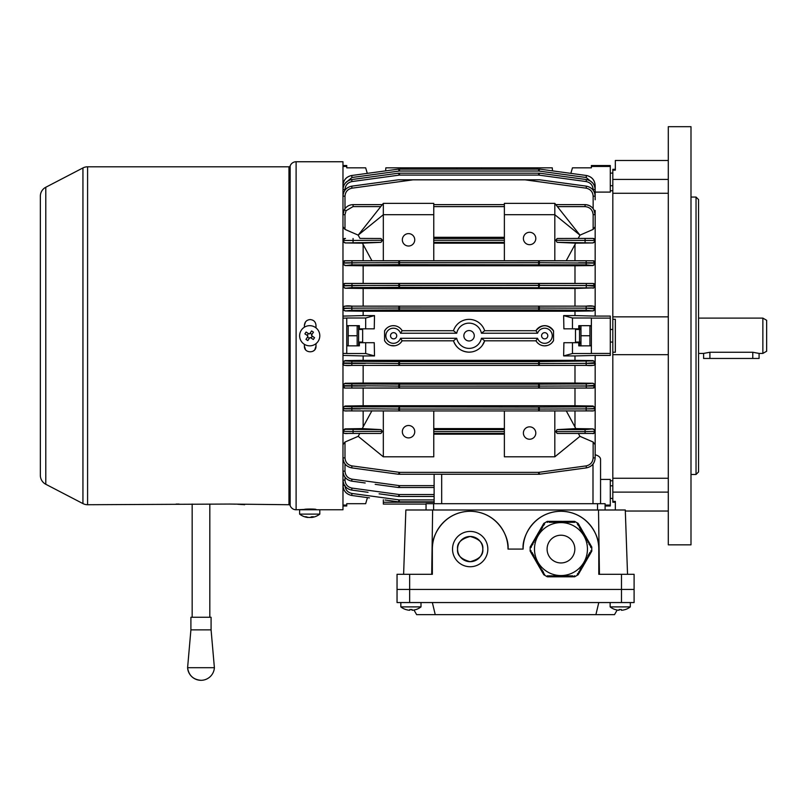 <?xml version="1.0" encoding="UTF-8"?>
<svg xmlns="http://www.w3.org/2000/svg" width="807" height="807" viewBox="0 0 807 807"><rect width="100%" height="100%" fill="white"/><g stroke="black" fill="none" stroke-linecap="round" stroke-linejoin="round"><path stroke-width="1.21" d="M610.294 485.814L612.816 485.814M610.294 498.423L612.816 498.423M457.569 549.083C456.853 555.045 461.059 559.241 470.178 561.692C479.308 559.241 483.504 555.045 482.788 549.083C483.504 543.121 479.308 538.915 470.178 536.473C461.059 538.915 456.853 543.121 457.569 549.083A12.609 12.609 0 0 0 470.178 561.692A12.609 12.609 0 0 0 482.788 549.083A12.609 12.609 0 0 0 470.178 536.473A12.609 12.609 0 0 0 457.569 549.083M487.832 549.083A17.653 17.653 0 0 0 470.178 531.43A17.653 17.653 0 0 0 452.525 549.083A17.653 17.653 0 0 0 470.178 566.736A17.653 17.653 0 0 0 487.832 549.083M627.533 574.302L625.284 509.994L405.86 509.994L403.611 574.302M598.512 509.994L599.44 574.302M432.633 509.994L431.705 574.302M432.35 549.083C430.827 538.017 442.186 511.769 470.178 511.255C498.181 511.769 509.53 538.017 508.007 549.083A37.828 37.828 0 0 0 470.178 511.255A37.828 37.828 0 0 0 432.35 549.083L432.35 574.302L397.044 574.302L397.044 589.433L397.044 574.302M598.794 549.083A37.828 37.828 0 0 0 560.966 511.255A37.828 37.828 0 0 0 523.138 549.083C521.615 538.017 532.973 511.769 560.966 511.255C588.969 511.769 600.317 538.017 598.794 549.083L598.794 574.302L634.1 574.302L634.1 589.433L397.044 589.433L397.044 602.547L634.1 602.547L634.1 589.433L397.044 589.433L397.044 602.547M523.138 549.083L508.007 549.083M383.335 499.775L383.335 504.082L426.046 504.082L426.046 509.994L426.046 503.689L605.099 503.689L605.099 509.994M570.852 173.374L572.466 167.836L591.38 167.836L578.77 167.836M304.39 327.198L304.39 325.362C304.723 321.842 306.66 319.915 310.191 319.562C313.721 319.905 315.648 321.842 315.991 325.362L315.991 327.864M304.39 325.362L305.48 321.983M306.075 321.277L307.174 320.409M308.385 319.854L310.191 319.562C313.721 319.905 315.648 321.842 315.991 325.362M315.991 509.772L315.991 509.459C316.354 508.904 304.027 508.904 304.39 509.459L296.108 509.772A6.305 6.305 0 0 1 290.157 505.565A1.261 1.261 0 0 0 288.967 504.728L229.491 504.052L87.59 504.728A10.088 10.088 0 0 1 82.939 503.588L82.939 167.937A10.088 10.088 0 0 1 87.59 166.797L288.967 166.797A1.261 1.261 0 0 0 290.157 165.96A6.305 6.305 0 0 1 296.108 161.753L342.975 161.753L342.975 509.772L299.629 509.772L299.629 514.12L319.804 514.12L319.804 509.772M45.787 484.271L45.787 187.254A10.088 10.088 0 0 0 40.35 196.202L40.35 475.323A10.088 10.088 0 0 0 45.787 484.271L82.939 503.588M45.787 187.254L82.939 167.937M315.991 343.661L315.991 346.163C316.354 353.637 304.027 353.658 304.39 346.163L304.39 344.327M314.76 509.772L314.76 509.207L315.991 509.459M315.991 346.163L314.841 349.633M314.296 350.258L312.934 351.277M305.5 349.572L304.39 346.163M232.668 504.082L235.281 504.153M237.692 504.244L242.776 504.577M243.432 504.627L244.622 504.728M176.138 504.072L179.053 504.052M580.072 325.675L579.527 326.623L579.527 344.902L580.072 345.85M580.969 345.85L580.969 325.675L589.927 325.675L589.927 345.85M590.835 325.675L591.38 326.623L591.38 344.902L590.835 345.85M580.132 342.067L580.314 343.368M580.314 328.177L580.132 329.458M589.927 335.762L580.969 335.762M434.116 487.519L398.708 487.519M554.812 410.934L554.812 456.812L504.375 456.812L554.812 456.812L579.951 436.335L593.145 442.034L593.145 457.892C592.782 462.27 590.452 464.933 586.164 465.891L538.632 472.367L538.632 474.254L399.505 474.254L399.505 472.367L538.632 472.367L539.802 474.234L539.258 474.254L586.437 467.878C591.793 466.688 594.709 463.359 595.163 457.892L595.163 445.363M342.975 362.636L344.993 360.598L363.15 360.356L574.988 360.356L593.145 360.598L595.163 362.636L586.437 363.362L539.802 363.533L538.642 365.41L399.495 365.41L398.335 363.533L342.975 362.968A2.018 2.018 180 0 1 344.993 360.951L351.973 361.294L351.701 363.432L365.289 363.432M595.163 408.806L595.163 407.999L595.163 408.544L586.437 408.897L539.802 409.058L538.632 410.945L399.495 410.945L398.335 409.058L342.975 408.544A2.018 2.018 180 0 1 344.993 406.526L351.973 406.839L351.701 408.937L360.346 408.947M434.116 501.833L398.648 501.833M434.116 496.456L398.729 496.456M504.375 433.46L433.762 433.46M595.163 430.857L594.507 431.422A2.018 1.886 89.4 0 1 592.641 433.44L557.183 433.46L555.73 431.624L557.133 429.617L585.075 429.617L593.145 428.87L595.163 430.857L595.163 408.544A2.018 2.018 180 0 0 593.145 406.526L595.163 407.999L595.163 362.968A2.018 2.018 0 0 0 593.145 360.951L593.145 360.598M372.451 262.759L342.975 262.8L344.993 260.742A2.018 2.018 180 0 0 342.975 262.8A2.018 2.018 180 0 1 344.993 260.782L538.632 260.812L539.802 262.699L538.632 264.656L538.632 262.739L539.258 262.699L595.163 263.112L593.145 265.564L586.164 264.867L399.505 264.656L398.335 262.699L372.451 262.759M574.988 306.135L574.988 288.472L593.145 287.897L399.495 287.373L398.335 285.416L342.975 285.496L344.993 283.449A2.018 2.018 180 0 0 342.975 285.496A2.018 2.018 180 0 1 344.993 283.479L538.642 283.519L539.802 285.416L538.642 287.373L538.642 285.456L539.288 285.416L586.437 285.557L595.163 286.243L595.163 263.556M595.163 362.636L595.163 355.433L610.294 355.433L610.294 316.092L595.163 316.092L595.163 308.93L593.145 310.957L586.164 310.251L538.642 309.969L399.495 309.969L398.335 308.012L342.975 308.173A2.018 2.018 -0 0 1 344.993 306.156L538.642 306.135L539.802 308.012L538.642 309.969L538.642 308.032L539.217 308.012L586.437 308.193L595.163 308.93L595.163 286.243L593.145 288.26M538.642 363.513L398.335 363.533L399.495 361.576L538.642 361.576L539.802 363.533L538.642 363.513L538.642 361.576L593.145 360.951M342.975 385.282L344.993 383.264L363.15 383.053L574.988 383.053L593.145 383.264L595.163 385.282L586.437 385.958L539.802 386.099L538.642 387.996L399.495 387.996L398.335 386.099L342.975 385.635A2.018 2.018 180 0 1 344.993 383.628L351.973 383.91L351.701 386.039L365.42 386.028M538.642 386.069L398.335 386.099L399.495 384.142L538.642 384.142L539.802 386.099L538.642 386.069L538.642 384.142L586.164 383.91L593.145 383.264M398.88 409.058L398.335 409.058L399.505 407.091L399.505 409.028L398.88 409.058L399.505 409.088L538.632 409.088L538.632 410.945L586.164 410.914L538.632 410.945M380.944 433.46L344.993 433.43A2.018 2.018 180 0 1 342.975 431.412L343.631 431.422L342.975 431.311A2.018 2.018 180 0 1 344.993 429.294L381.005 429.617L382.407 431.442L380.944 433.46M343.832 185.499L342.975 185.489C343.399 179.991 346.304 176.662 351.701 175.492L351.701 175.492C346.344 176.683 343.429 180.022 342.975 185.489C343.429 180.022 346.344 176.693 351.701 175.502L398.335 169.137L399.495 171.013L399.495 169.117L539.217 169.127L398.658 169.127M595.163 199.47L595.163 189.554C594.709 184.087 591.793 180.758 586.437 179.568L539.802 173.212L538.642 175.079L399.495 175.079L351.973 181.565L351.701 179.568L365.43 177.691L351.701 179.568C346.344 180.758 343.429 184.087 342.975 189.554C343.429 184.097 346.344 180.758 351.701 179.568L398.335 173.212L399.495 175.079L399.495 173.192L398.85 173.192L539.288 173.192L398.678 173.192M344.993 196.172L342.975 196.172C343.399 190.674 346.304 187.345 351.701 186.175L359.488 185.116L351.701 186.175C346.344 187.365 343.429 190.704 342.975 196.172C343.429 190.704 346.344 187.375 351.701 186.175L398.476 179.8L413.134 179.83L351.973 188.172C347.686 189.131 345.356 191.794 344.993 196.172L344.993 208.66M593.145 208.66L593.145 196.172C592.782 191.794 590.452 189.131 586.164 188.172L525.004 179.83L539.661 179.8L398.476 179.8M529.594 426.842A6.204 6.204 0 0 1 535.798 433.046A6.204 6.204 0 0 1 529.594 439.24A6.204 6.204 0 0 1 523.39 433.046A6.204 6.204 0 0 1 529.594 426.842M408.544 425.501A6.204 6.204 0 0 1 414.748 431.695A6.204 6.204 0 0 1 408.544 437.898A6.204 6.204 0 0 1 402.34 431.695A6.204 6.204 0 0 1 408.544 425.501M408.544 233.626A6.204 6.204 0 0 1 414.748 239.83A6.204 6.204 0 0 1 408.544 246.024A6.204 6.204 0 0 1 402.34 239.83A6.204 6.204 0 0 1 408.544 233.626M529.594 232.285A6.204 6.204 0 0 1 535.798 238.479A6.204 6.204 0 0 1 529.594 244.682A6.204 6.204 0 0 1 523.39 238.479A6.204 6.204 0 0 1 529.594 232.285M469.069 330.547A5.215 5.215 0 0 1 474.284 335.762A5.215 5.215 0 0 1 469.069 340.978A5.215 5.215 0 0 1 463.854 335.762A5.215 5.215 0 0 1 469.069 330.547M393.624 332.666A3.097 3.097 0 0 1 396.721 335.762A3.097 3.097 0 0 1 393.624 338.859A3.097 3.097 0 0 1 390.517 335.762A3.097 3.097 0 0 1 393.624 332.666M544.695 332.666A3.097 3.097 0 0 1 547.792 335.762A3.097 3.097 0 0 1 544.695 338.859A3.097 3.097 0 0 1 541.588 335.762A3.097 3.097 0 0 1 544.695 332.666M456.712 333.241L400.544 333.241A7.566 7.566 0 0 0 385.847 335.762A7.566 7.566 0 0 0 400.544 338.284L456.712 338.284A12.609 12.609 0 0 0 481.426 338.284L537.563 338.284A7.566 7.566 0 0 0 552.26 335.762A7.566 7.566 0 0 0 537.563 333.241L481.426 333.241A12.609 12.609 0 0 0 456.712 333.241L453.473 330.719A16.392 16.392 0 0 1 484.664 330.719L535.959 330.719A10.088 10.088 0 0 1 553.531 330.9L553.531 340.625A10.088 10.088 0 0 1 544.695 345.85C540.892 345.729 537.976 344.044 535.959 340.806L484.664 340.806L482.344 345.386M471.631 351.953L469.069 352.155C461.422 351.741 456.227 347.958 453.473 340.806L402.148 340.806A10.088 10.088 0 0 1 384.576 340.625L384.576 330.9A10.088 10.088 0 0 1 402.148 330.719L453.473 330.719M400.544 342.894L402.148 340.806L400.544 338.284M553.531 330.9C547.741 324.091 541.88 324.031 535.959 330.719L537.563 333.241M481.426 338.284L484.664 340.806A16.392 16.392 0 0 1 453.473 340.806L456.712 338.284M547.358 345.497L544.695 345.85A10.088 10.088 0 0 1 535.959 340.806L537.563 338.284M385.585 170.882L385.847 167.836L552.26 167.836L552.523 170.872M400.625 169.117L400.544 167.836M367.447 497.606L365.672 503.689L346.758 503.689L346.758 505.989L342.975 505.989M591.38 167.836L591.38 165.536L610.294 165.536L610.294 192.096L595.163 192.096M394.734 345.759L390.759 345.497M385.302 341.764L384.576 340.625M610.294 480.77L612.816 480.77L612.816 352.245L615.337 352.245L615.337 319.279L612.816 319.279L612.816 352.245M612.816 319.279L612.816 190.755L610.294 190.755M595.163 226.162L595.163 210.466L594.628 211.474M563.044 221.4L554.812 214.712L504.375 214.712L504.375 260.762L566.232 260.732L575.724 243.169L557.133 242.332L555.71 240.294L557.173 238.479L593.145 238.428L595.163 240.456L595.163 226.717L593.145 229.4L579.971 235.15L563.044 221.4L579.971 235.15M539.258 262.699L538.632 262.668L538.632 260.812L593.145 260.782L595.163 262.769L595.163 240.95L593.145 242.937L557.133 242.332M593.145 442.034L595.163 444.697L595.163 431.412A2.018 2.018 0 0 1 593.145 433.43L592.62 433.44A2.018 1.886 89.4 0 1 592.62 433.44L585.075 433.46L585.075 431.624L555.73 431.624M595.163 454.734C598.703 455.763 600.509 457.337 600.559 459.465L600.559 503.689M605.099 505.989L610.294 505.989L610.294 479.429L600.559 479.429M504.375 237.308L433.762 237.308M525.004 179.83L413.134 179.83M554.812 260.762L554.812 203.364L579.799 234.928M557.173 238.479L578.175 238.418L580.001 235.099M359.962 238.418L380.965 238.479L359.962 238.418L358.137 235.099L344.993 229.4L342.975 226.717M380.753 206.612L353.062 206.612L346.052 210.698L344.296 209.719L342.975 214.712L344.296 209.719C346.314 206.461 349.239 204.766 353.062 204.625L382.326 204.625M343.51 211.474L342.975 210.466M375.094 221.4L383.325 214.712L433.762 214.712L433.762 203.364L383.325 203.364L358.167 235.15L375.094 221.4L358.167 235.15M380.965 238.479L382.427 240.294L381.005 242.332L344.993 242.937L362.414 243.169L381.005 242.332M433.762 214.712L433.762 260.762L371.906 260.732L362.414 243.169M383.325 260.762L383.325 203.364M433.762 410.945L433.762 456.812L383.325 456.812L358.187 436.335L344.993 442.034L344.993 457.892C345.356 462.27 347.686 464.933 351.973 465.891L399.505 472.367L398.335 474.234L351.701 467.878C346.344 466.688 343.429 463.359 342.975 457.882C343.429 463.359 346.344 466.688 351.701 467.878L360.376 469.069M593.145 265.13A2.018 2.018 -0 0 0 595.163 263.112L595.163 262.8A2.018 2.018 0 0 0 593.145 260.782L566.232 260.732M574.988 260.732L574.988 244.672M433.762 243.179L504.375 243.179M504.375 260.732L433.762 260.732M575.724 243.169L593.145 242.937M593.145 238.428L578.175 238.418M504.375 238.418L433.762 238.418M371.906 260.732L344.993 260.742M557.133 429.617L575.845 428.608L566.232 410.793M574.988 426.853L574.988 410.924M433.762 428.588L504.375 428.588M575.845 428.608L593.145 428.87M579.951 436.335L578.306 433.349M504.375 434.156L433.762 434.156M434.116 474.254L434.116 503.689M591.38 325.675L578.77 325.675L578.77 328.832L563.891 328.832L563.639 315.587L574.988 315.587L574.988 311.209L593.145 310.957M591.38 345.85L578.77 345.86L578.77 342.703L572.466 342.703L572.466 353.527L591.38 353.527L591.38 317.998L572.466 317.998L572.466 328.832M359.367 329.458L359.367 328.832L365.672 328.832L365.672 317.998L346.758 317.998L346.758 353.527L365.672 353.527L365.672 342.703L359.367 342.703L359.367 342.067M359.367 328.832L359.367 325.675L346.758 325.675M359.367 342.703L359.367 345.85L346.758 345.85M359.367 167.836L346.758 167.836L365.672 167.836L367.286 173.374M591.38 166.454L610.294 166.454M563.639 315.618L572.466 317.998M591.38 318.109L610.294 318.109M595.163 316.092L574.988 315.587M572.466 353.527L563.639 355.907L563.891 342.703L572.466 342.703M574.988 360.356L574.988 355.937L563.639 355.907M574.988 355.937L595.163 355.433M591.38 353.416L610.294 353.416M578.77 342.703L578.77 342.067M578.77 329.458L578.77 328.832M384.576 330.9L386.15 328.762M393.302 325.675L394.633 325.746M401.402 329.609L402.148 330.719L400.544 333.241M553.531 340.625L551.938 342.783M365.672 317.998L374.498 315.587L363.15 315.587L363.15 311.209L574.988 311.209M374.498 315.618L374.246 328.832L365.672 328.832M365.672 342.703L374.246 342.703L374.498 355.937L363.15 355.937L363.15 360.356M342.975 165.536L346.758 165.536L346.758 167.836M346.758 166.454L342.975 166.454M363.15 315.587L342.975 316.092M346.758 318.109L342.975 318.109M374.498 355.907L365.672 353.527M346.758 353.416L342.975 353.416M342.975 355.433L363.15 355.937M539.217 308.012L399.495 307.981L399.495 306.135L398.335 308.012L399.495 308.032L399.495 309.969L351.973 310.251L344.993 310.957L363.15 311.209M344.993 310.957L342.975 308.93M346.758 503.689L359.367 503.689M346.758 505.071L342.975 505.071M342.975 430.857L344.993 428.87L362.293 428.608L363.15 426.853L363.15 410.924M363.15 426.853L371.906 410.793M342.975 407.999L344.993 406.002L363.15 405.75L574.988 405.75L574.988 388.096L344.993 388.076L342.975 386.059L351.701 386.039L351.973 388.016L344.993 388.076A2.018 2.018 -0 0 1 342.975 386.028A2.018 2.018 -0 0 0 344.993 388.046M574.988 405.75L593.145 406.002M593.145 383.628A2.018 2.018 180 0 1 595.163 385.635L593.145 388.076L574.988 388.096M363.15 405.75L363.15 388.096M574.988 383.053L574.988 365.41M363.15 383.053L363.15 365.41M363.15 260.732L363.15 244.672M344.993 242.937L342.975 240.95M342.975 240.456L344.993 238.428M539.288 285.416L538.642 285.375L538.642 283.519L593.145 283.479L574.988 283.428L574.988 265.775L593.145 265.564M586.164 287.605L586.437 285.486L595.163 285.496A2.018 2.018 0 0 0 593.145 283.479L595.163 285.88A2.018 2.018 -0 0 1 593.145 287.897M574.988 283.428L363.15 283.428L363.15 265.775L574.988 265.775M538.632 262.668L399.505 262.668L399.505 260.812L398.335 262.699L399.505 262.739L399.505 264.656L351.973 264.867L344.993 265.564L363.15 265.775M344.993 265.564L342.975 263.556M363.15 283.428L344.993 283.449M363.15 306.135L363.15 288.472L574.988 288.472M538.642 285.375L399.495 285.375L399.495 283.519L398.335 285.416L399.495 285.456L399.495 287.373L351.973 287.605L344.993 288.26L363.15 288.472M344.993 288.26L342.975 286.243M358.187 436.335L359.831 433.349M342.975 444.697L344.993 442.034M342.975 461.079L343.278 460.343M595.163 444.697L595.163 457.882C594.709 463.359 591.793 466.688 586.437 467.878L565.899 470.683M594.305 185.499L595.163 185.489C594.709 180.022 591.793 176.683 586.437 175.492L572.819 173.636L586.437 175.502C591.793 176.693 594.709 180.022 595.163 185.489L595.163 193.398M572.708 177.691L586.437 179.568C591.793 180.758 594.709 184.097 595.163 189.564L595.163 199.753M594.194 210.405L595.163 214.712L595.163 226.717M538.642 307.981L538.642 306.135L593.145 306.156A2.018 2.018 180 0 1 595.163 308.173L595.163 308.587A2.018 2.018 0 0 1 593.145 310.604M351.973 388.016L399.495 387.996L399.495 386.139L538.642 386.139L538.642 387.996L593.145 388.046A2.018 2.018 -0 0 0 595.163 386.028L586.437 386.039L586.164 383.91M362.293 428.608L381.005 429.617M593.145 429.294A2.018 2.018 180 0 1 595.163 431.311L585.075 431.624L585.075 429.617M537.563 167.836L537.482 169.117M481.426 167.836L481.567 169.117M456.57 169.117L456.712 167.836M484.664 330.719L481.426 333.241M605.099 505.071L610.294 505.071M593.145 196.172L595.163 196.172C594.709 190.704 591.793 187.365 586.437 186.175C591.793 187.375 594.709 190.704 595.163 196.172C594.739 190.674 591.834 187.345 586.437 186.175L539.661 179.8M595.163 262.8L578.649 262.779M344.993 310.604A2.018 2.018 180 0 1 342.975 308.587L351.701 308.193L351.973 306.146L586.164 306.146C591.904 305.379 594.9 306.055 595.163 308.173L572.819 308.113M572.849 363.432L595.163 363.392A2.018 2.018 180 0 1 593.145 365.41L538.642 365.41L538.642 363.564L539.217 363.533M577.792 408.947L595.163 408.867A2.018 2.018 180 0 1 593.145 410.884L586.164 410.914L586.164 406.839L593.145 406.526M399.505 409.088L399.505 410.945L351.973 410.914C346.909 410.481 343.399 412.195 342.975 408.867L351.701 408.937L351.973 410.914L344.993 410.884A2.018 2.018 180 0 1 342.975 408.867A2.018 2.018 180 0 0 344.993 410.884M586.164 361.294L586.164 365.41L351.973 365.41C345.003 365.934 342.007 365.258 342.975 363.392L351.701 363.432L351.973 365.41L344.993 365.41A2.018 2.018 180 0 1 342.975 363.392A2.018 2.018 180 0 0 344.993 365.41M344.993 287.897A2.018 2.018 180 0 1 342.975 285.88L365.43 285.496M344.993 265.13A2.018 2.018 180 0 1 342.975 263.112L359.488 262.779M344.993 242.594A2.018 2.018 180 0 1 342.975 240.577L343.6 240.476L342.975 240.476A2.018 2.018 180 0 1 344.993 238.458A2.018 2.018 180 0 0 342.975 240.476M593.145 238.458A2.018 2.018 0 0 1 595.163 240.476L594.537 240.476L595.163 240.577A2.018 2.018 -0 0 1 593.145 242.594M595.163 214.41L594.638 211.495M344.993 485.461C345.356 489.839 347.686 492.502 351.973 493.46L351.701 495.458C346.344 494.267 343.429 490.938 342.975 485.461C343.429 490.938 346.344 494.267 351.701 495.468L369.475 497.889M344.993 477.199L344.993 480.094C345.356 484.472 347.686 487.135 351.973 488.084L351.701 490.081C346.344 488.881 343.429 485.552 342.975 480.084C343.429 485.552 346.344 488.891 351.701 490.081L368.032 492.3M344.993 463.944L344.993 471.157C345.356 475.535 347.686 478.208 351.973 479.156L351.701 481.143C346.344 479.953 343.429 476.624 342.975 471.147C343.429 476.624 346.344 479.953 351.701 481.143L365.178 482.979M383.325 410.934L383.325 456.812M504.375 410.945L504.375 456.812M504.375 214.712L504.375 203.364L554.812 203.364M585.075 206.622L585.075 204.625L555.811 204.625L585.075 204.625C588.898 204.766 591.824 206.461 593.841 209.719L595.163 214.712L593.145 214.692C592.631 209.83 589.937 207.137 585.075 206.622L557.395 206.622M359.488 185.116L372.451 183.35M365.43 177.691L377.989 175.987M365.319 173.636L380.894 171.518M351.973 493.46L399.223 499.906L398.325 501.813L385.04 500.007M351.973 488.084L399.223 494.53L398.325 496.436L379.088 493.813M351.973 479.156L399.495 485.643L398.335 487.499L375.174 484.341M345.517 429.405A2.018 1.886 95.9 0 0 343.631 431.422L382.407 431.442M345.487 238.469A2.018 1.896 90.3 0 0 343.6 240.476L382.427 240.294M572.819 173.636L539.802 169.137L538.642 171.013L538.642 169.127L399.495 169.117M351.973 406.839L538.632 407.091L539.802 409.058L538.632 409.028L538.632 407.091L586.164 406.839M555.71 240.294L594.537 240.476A2.018 1.896 89.7 0 0 592.651 238.469M433.762 204.625L504.375 204.625L433.762 204.625M433.762 240.294L504.375 240.294M504.375 431.624L433.762 431.624M398.325 496.436L399.122 496.456L398.325 496.436M434.116 494.53L399.223 494.53L399.223 496.456M398.325 501.813L399.072 501.833L398.325 501.813M434.116 499.906L399.223 499.906L399.223 501.833M539.802 169.137L539.217 169.127L539.802 169.137M539.802 173.212L539.288 173.192L539.802 173.212M593.145 190.119L593.145 189.564C592.782 185.186 590.452 182.513 586.164 181.565L538.642 175.079L538.642 173.192L399.495 173.192M351.973 365.41L399.495 365.41L399.495 363.564L538.642 363.564M399.495 363.513L399.495 361.576L351.973 361.294M399.495 386.069L399.495 384.142L351.973 383.91M398.88 474.254L538.632 474.254L398.88 474.254M398.335 487.499L398.85 487.519L398.335 487.499M434.116 485.643L399.495 485.643L399.495 487.519M400.827 606.894L400.827 602.547L400.827 606.894A16.392 16.392 0 0 0 405.83 609.557L405.83 609.557A16.392 16.392 0 0 1 400.827 606.894L421.002 606.894L421.002 602.547M405.85 609.517A16.352 16.352 0 0 0 409.048 610.223L409.805 610.223L409.805 609.517A16.039 13.89 -0 0 0 412.024 609.517L412.024 610.223L412.781 610.223A16.352 16.352 0 0 0 415.978 609.517L415.998 609.557A16.392 16.392 0 0 0 421.002 606.894M415.998 609.557L415.978 609.517A16.352 16.352 0 0 1 412.781 610.223M412.024 610.223L412.024 609.517A16.039 13.89 0 0 1 409.805 609.517L409.805 610.223L409.805 609.517M610.294 185.711L612.816 185.711M610.294 173.101L612.816 173.101M598.794 602.547L595.899 614.652L614.5 614.652L617.163 610.031M595.899 614.652L435.245 614.652L432.35 602.547M435.245 614.652L416.644 614.652L413.981 610.031M358.066 325.675L358.611 326.623L358.611 344.902L358.066 345.85M357.168 325.675L357.168 335.762L348.2 335.762L348.2 325.675M348.2 345.85L348.2 335.762M357.168 335.762L357.168 345.85M619.12 610.223L619.12 609.517L619.12 610.223L619.12 609.517L619.12 610.223L618.364 610.223A16.352 16.352 0 0 1 615.166 609.517A16.352 16.352 0 0 0 618.364 610.223L619.12 610.223L619.12 609.517A16.039 13.89 0 0 0 620.23 609.557A16.039 13.89 0 0 0 621.34 609.517L621.34 610.223L622.096 610.223A16.352 16.352 0 0 0 625.294 609.517L625.314 609.557A16.392 16.392 0 0 0 630.317 606.894L630.317 602.547M621.34 609.517L621.34 610.223L621.34 609.517M575.492 342.067L575.492 329.458L575.492 342.067L579.527 342.067M307.76 517.448L307.548 517.448A16.352 13.598 -90 0 1 304.895 516.752A16.039 7.717 -55.2 0 0 305.49 516.783A16.039 7.717 -55.2 0 0 306.125 516.752A16.352 13.598 90 0 0 308.788 517.448L309.838 517.448A16.352 9.089 -90 0 0 311.613 516.752A16.039 11.54 43.9 0 0 313.459 516.752A16.352 9.089 90 0 1 311.673 517.448L311.885 517.448M311.552 517.287A16.352 13.598 -90 0 1 310.655 517.448L309.606 517.448M762.867 353.416L762.867 318.109L766.65 320.298L766.65 351.237L762.867 353.416L759.084 353.416L759.084 358.459L703.603 358.459L703.603 353.416L698.559 353.416M762.867 318.109L698.559 318.109M759.084 353.416L752.78 352.255L709.908 352.255L703.603 353.416M690.994 544.836L690.994 126.689L668.297 126.689L668.297 544.836L690.994 544.836M668.297 511.033L625.324 511.033M612.816 501.389L615.337 501.389L615.337 509.994L615.337 502.206L612.816 502.206L612.816 478.258L668.297 478.258M696.038 197.059L698.559 199.581L698.559 471.944L696.038 474.466L696.038 197.059L690.994 197.059M696.038 474.466L690.994 474.466M668.297 193.266L612.816 193.266L612.816 170.136L615.337 170.136L615.337 160.492L668.297 160.492M615.337 169.319L612.816 169.319L612.816 170.136M668.297 354.677L612.816 354.677M668.297 316.848L612.816 316.848M362.646 329.458L362.646 342.067L362.646 329.458L358.611 329.458M190.906 629.874L190.906 617.264L211.081 617.264L211.081 629.874L190.906 629.874L187.597 667.702C188.757 675.429 193.216 679.625 200.993 680.311A13.426 13.426 0 0 0 214.39 667.702L187.597 667.702A13.426 13.426 0 0 0 200.993 680.311M561.47 521.342L560.462 521.342L560.462 522.351L559.453 522.351L559.453 521.342L558.444 521.342L558.444 522.351L557.435 522.351L557.435 521.342L556.427 521.342L556.427 522.351L555.418 522.351L555.418 521.342L554.409 521.342L554.409 522.351L553.4 522.351L553.4 521.342L552.392 521.342L552.392 522.351L551.383 522.351L551.383 521.342L550.374 521.342L550.374 522.351L549.365 522.351L549.365 521.342L547.348 522.351L547.348 521.362L543.777 523.43L544.624 523.925L544.12 524.792L543.252 524.288L542.748 525.165L543.615 525.67L541.739 526.91L542.607 527.415L542.102 528.292L541.235 527.788L540.73 528.656L541.598 529.16L541.093 530.038L540.226 529.533L540.085 531.783L539.217 531.278L539.076 533.528L538.208 533.024L537.704 533.901L538.572 534.405L536.695 535.646L537.563 536.151L537.058 537.028L536.191 536.524L535.687 537.391L536.554 537.896L536.05 538.773L535.182 538.269L535.041 540.519L534.173 540.014L534.032 542.264L533.165 541.759L533.024 544.019L532.156 543.514L531.652 544.382L532.519 544.886L530.643 546.127L531.51 546.632L531.006 547.509L530.159 547.015L530.159 551.141L531.006 550.656L531.147 552.906L532.015 552.402L532.519 553.279L531.652 553.784L532.156 554.651L533.024 554.147L533.528 555.024L532.66 555.529L533.165 556.396L534.032 555.892L534.173 558.151L535.041 557.647L535.182 559.897L536.05 559.392L536.191 561.642L537.058 561.137L537.563 562.015L536.695 562.519L537.2 563.387L538.067 562.883L538.572 563.76L537.704 564.264L539.58 565.505L538.713 566.01L539.217 566.887L540.085 566.383L540.226 568.632L541.093 568.128L541.235 570.378L542.102 569.873L542.607 570.751L541.739 571.255L542.243 572.123L543.111 571.618L543.615 572.496L542.748 573L544.624 574.241L543.777 574.735L547.348 576.793L547.348 575.815L548.357 575.815L548.357 576.823L549.365 576.823L549.365 575.815L550.374 575.815L550.374 576.823L551.383 576.823L551.383 575.815L552.392 575.815L552.392 576.823L553.4 576.823L553.4 575.815L554.409 575.815L554.409 576.823L555.418 576.823L555.418 575.815L556.427 575.815L556.427 576.823L557.435 576.823L557.435 575.815L558.444 575.815L558.444 576.823L559.453 576.823L559.453 575.815L560.462 575.815L560.462 576.823L561.47 576.823L561.47 575.815L562.479 575.815L562.479 576.823L563.488 576.823L563.488 575.815L564.497 575.815L564.497 576.823L565.505 576.823L565.505 575.815L566.514 575.815L566.514 576.823L567.523 576.823L567.523 575.815L568.532 575.815L568.532 576.823L569.54 576.823L569.54 575.815L570.549 575.815L570.549 576.823L571.558 576.823L571.558 575.815L572.567 575.815L572.567 576.823L574.584 575.815L574.584 576.793L578.155 574.735L577.308 574.241L577.812 573.363L578.69 573.868L578.821 571.618L579.698 572.123L579.829 569.873L580.707 570.378L581.211 569.5L580.334 568.996L580.838 568.128L581.716 568.632L581.847 566.383L582.725 566.887L583.229 566.01L582.351 565.505L584.238 564.264L583.36 563.76L583.865 562.883L584.742 563.387L585.246 562.519L584.369 562.015L584.873 561.137L585.751 561.642L585.882 559.392L586.76 559.897L586.891 557.647L587.768 558.151L587.899 555.892L588.777 556.396L589.281 555.529L588.404 555.024L588.908 554.147L589.786 554.651L590.29 553.784L589.413 553.279L589.917 552.402L590.795 552.906L590.926 550.656L591.773 551.141L591.773 547.015L590.926 547.509L590.421 546.632L591.299 546.127L589.413 544.886L590.29 544.382L589.786 543.514L588.908 544.019L588.777 541.759L587.899 542.264L587.768 540.014L586.891 540.519L586.76 538.269L585.882 538.773L585.378 537.896L586.255 537.391L585.751 536.524L584.873 537.028L584.369 536.151L585.246 535.646L583.36 534.405L584.238 533.901L583.733 533.024L582.856 533.528L582.725 531.278L581.847 531.783L581.716 529.533L580.838 530.038L580.334 529.16L581.211 528.656L580.707 527.788L579.829 528.292L579.325 527.415L580.203 526.91L578.316 525.67L579.194 525.165L578.69 524.288L577.812 524.792L577.308 523.925L578.155 523.43L574.584 521.362L574.584 522.351L573.575 522.351L573.575 521.342L572.567 521.342L572.567 522.351L571.558 522.351L571.558 521.342L570.549 521.342L570.549 522.351L569.54 522.351L569.54 521.342L568.532 521.342L568.532 522.351L567.523 522.351L567.523 521.342L566.514 521.342L566.514 522.351L565.505 522.351L565.505 521.342L564.497 521.342L564.497 522.351L563.488 522.351L563.488 521.342L561.47 522.351L561.47 521.342M560.966 575.562A26.48 26.48 0 0 0 587.446 549.083A26.48 26.48 0 0 0 560.966 522.603A26.48 26.48 0 0 0 534.486 549.083A26.48 26.48 0 0 0 560.966 575.562A26.48 26.48 0 0 0 587.446 549.083A26.48 26.48 0 0 0 560.966 522.603A26.48 26.48 0 0 1 587.446 549.083A26.48 26.48 0 0 1 560.966 575.562M543.857 574.846L530.098 551.01M574.725 576.783L547.207 576.783M591.834 551.01L578.074 574.846M578.074 523.319L591.834 547.146M547.207 521.383L574.725 521.383M530.098 547.146L543.857 523.319M610.142 602.547L610.142 606.894L630.317 606.894M625.294 609.517A16.352 16.352 0 0 1 622.096 610.223M610.142 606.894A16.392 16.392 0 0 0 615.146 609.557L615.166 609.517M318.099 341.371A10.088 10.088 0 0 1 304.108 344.145A10.088 10.088 0 0 1 301.334 330.154A10.088 10.088 0 0 1 315.325 327.38A10.088 10.088 0 0 1 318.099 341.371M304.895 333.866A16.039 8.02 -56.2 0 1 305.49 332.938A16.039 8.02 -56.2 0 1 306.125 332.03L308.788 333.805L309.838 333.594L311.613 330.941A16.039 8.02 33.8 0 1 313.459 332.171L311.673 334.824L311.885 335.873L314.548 337.659A16.039 8.02 123.8 0 1 313.943 338.587A16.039 8.02 123.8 0 1 313.308 339.495L310.655 337.719L309.606 337.931L307.83 340.584A16.039 8.02 -146.2 0 1 305.984 339.354L307.76 336.701L307.548 335.651L304.895 333.866M309.313 338.365L307.467 337.134M307.114 335.359L308.355 333.513M310.12 333.16L311.966 334.391M312.319 336.166L311.088 338.012M309.606 337.931A0.757 0.757 0 0 1 310.655 337.719M311.885 335.873A0.757 0.757 0 0 1 311.673 334.824M309.838 333.594A0.757 0.757 0 0 1 308.788 333.805M307.548 335.651A0.757 0.757 0 0 1 307.76 336.701M621.491 602.547L621.491 574.302M409.653 602.547L409.653 574.302M433.611 503.689L433.611 509.994M597.533 503.689L597.533 509.994M296.108 509.772L296.108 161.753M290.157 505.565L290.157 165.96M87.59 504.728L87.59 166.797M288.967 504.728L288.967 166.797M351.973 310.251L351.701 308.193L365.319 308.113M504.375 206.622L433.762 206.622M593.145 229.4L593.145 214.692M346.052 210.698L344.993 214.692L344.993 229.4M504.375 242.332L433.762 242.332M433.762 238.479L504.375 238.479M433.762 429.617L504.375 429.617M592.762 183.028L586.164 177.5L538.642 171.013L399.495 171.013L351.973 177.5L345.376 183.028M351.973 181.565C347.686 182.513 345.356 185.186 344.993 189.564L344.993 190.119M399.495 307.981L398.92 308.012M399.495 308.032L538.642 308.032M399.495 285.375L398.85 285.416M399.495 285.456L538.642 285.456M399.505 262.668L398.88 262.699M399.505 262.739L538.632 262.739M398.92 363.533L399.495 363.564M398.85 386.099L399.495 386.139M538.642 386.139L539.288 386.099M344.993 406.002L344.993 406.526M538.632 409.028L399.505 409.028M538.632 409.088L539.258 409.058M592.994 464.136L592.994 503.689M441.681 474.254L441.681 503.689M383.335 502.236L434.116 502.236M577.762 469.069L586.437 467.878L586.164 465.891M351.973 465.891L351.701 467.878L372.239 470.683M586.164 177.5L586.437 175.492L557.244 171.518M351.701 175.492L351.973 177.5M578.649 185.116L565.687 183.35M586.164 264.867L586.164 260.792M586.164 283.499L586.437 285.486L572.708 285.496M351.973 260.792L351.973 264.867M351.973 283.499L351.973 287.605M586.164 310.251L586.164 306.146M572.718 386.028L586.437 386.039L586.164 388.016M353.062 206.612L353.062 204.625M344.993 214.692L342.975 214.712M351.701 186.175L351.973 188.172M344.993 189.564L342.975 189.564C343.399 184.067 346.304 180.728 351.701 179.568M344.528 485.461L342.975 485.461C343.399 490.969 346.304 494.298 351.701 495.468M344.993 480.094L342.975 480.084C343.399 485.582 346.304 488.911 351.701 490.081M344.993 471.157L342.975 471.147C343.399 476.655 346.304 479.983 351.701 481.143M344.993 457.892L342.975 457.882C343.399 463.389 346.304 466.718 351.701 467.878M353.062 429.617L353.062 433.46C347.434 432.855 343.5 435.034 342.975 431.412A2.018 2.018 180 0 0 344.993 433.43M351.973 410.914L399.495 410.945M344.993 306.156A2.018 2.018 -0 0 0 342.975 308.173C343.237 306.055 346.233 305.379 351.973 306.146M353.062 242.332L353.062 238.479M586.164 188.172L586.437 186.175M593.145 189.564L595.163 189.564C594.739 184.067 591.834 180.728 586.437 179.568L560.149 175.987M586.164 181.565L586.437 179.568M593.145 457.892L595.163 457.882C594.739 463.389 591.834 466.718 586.437 467.878M593.145 410.884A2.018 2.018 180 0 0 595.163 408.867C594.739 412.195 591.228 410.481 586.164 410.914M593.145 388.046A2.018 2.018 -0 0 0 595.163 386.028M593.145 365.41A2.018 2.018 180 0 0 595.163 363.392C596.131 365.258 593.135 365.934 586.164 365.41M585.075 242.332L585.075 238.479M311.673 516.752L311.673 517.448M668.297 492.119L612.816 492.119M668.297 179.406L612.816 179.406M752.78 352.255L752.78 358.459M709.908 352.255L709.908 358.459M560.966 562.953A13.87 13.87 0 0 0 574.836 549.083A13.87 13.87 0 0 0 560.966 535.212A13.87 13.87 0 0 0 547.096 549.083A13.87 13.87 0 0 0 560.966 562.953M585.075 204.625C591.198 205.22 594.567 208.589 595.163 214.712M586.437 175.492C591.834 176.662 594.739 179.991 595.163 185.489M592.641 433.44C593.195 434.055 594.033 433.379 595.163 431.412M539.479 169.127L538.642 169.117M539.459 173.192L538.642 173.192M539.429 474.254L538.632 474.254M398.708 474.254L399.505 474.254M346.758 326.623L347.303 325.675M346.758 344.902L347.303 345.85M610.294 342.067L612.816 342.067M575.492 329.458L579.527 329.458M610.294 329.458L612.816 329.458M299.629 514.12A16.392 16.392 0 0 0 307.689 517.458M311.754 517.458A16.392 16.392 0 0 0 319.804 514.12M311.552 516.783L311.552 517.479M362.646 342.067L358.611 342.067M192.167 617.264L192.167 504.052M209.82 617.264L209.82 504.052M211.081 629.874L214.39 667.702"/></g></svg>
